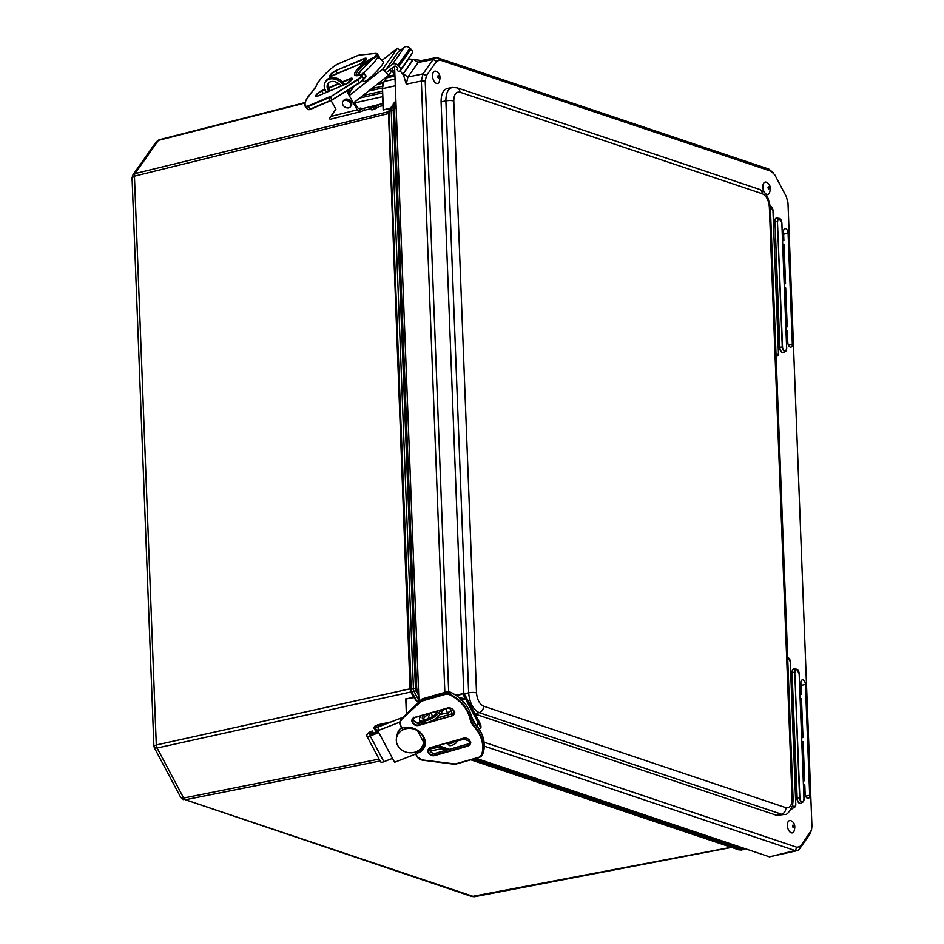 <?xml version="1.0" encoding="UTF-8"?>
<svg xmlns="http://www.w3.org/2000/svg" width="944" height="944" viewBox="0 0 944 944"><rect width="100%" height="100%" fill="white"/><g stroke="black" fill="none" stroke-linecap="round" stroke-linejoin="round"><path stroke-width="1.42" d="M414.168 697.84L416.198 700.613L418.817 701.994M388.857 111.18L388.338 111.911A1.369 0.909 -146.6 0 0 388.692 111.758M388.338 111.911L387.96 113.669A1.369 0.637 175.3 0 0 388.491 113.221L410.085 689.557L388.539 114M387.96 113.669L134.437 176.162L156.291 744.969L410.616 688.683M410.085 689.557L411.183 691.657L410.628 689.509L415.419 688.282L418.747 696.082M410.616 691.704L411.761 691.716A4.118 4.059 -84.5 0 1 411.195 689.568L388.987 111.463L393.188 109.752L415.419 688.282L416.705 688.282L394.486 109.764L393.188 109.752L393.778 107.179L389.4 109.646A4.118 3.446 15.7 0 0 389.081 110.389L389.081 110.389A4.118 3.446 15.7 0 0 388.987 111.463L388.491 113.221M413.649 697.581L405.979 698.997L413.566 697.238L410.782 691.999L157.093 748.014L154.368 747.79L180.67 797.291L183.667 798.022L379.11 759.106M391.3 721.853L377.954 724.78L374.709 726.255L373.73 727.635L375.358 728.001L377.045 731.152L375.653 731.234A3.469 1.912 -102.6 0 1 377.081 732.096M390.368 108.1L383.347 109.941L390.132 108.43M429.402 749.099L439.998 746.987L442.087 748.698L440.801 747.412A1.369 0.661 -26.8 0 0 440.14 747.27L441.426 748.533M439.479 746.008L440.14 747.27M440.801 747.412L442.252 749.064A4.118 3.186 139.1 0 0 442.63 749.654L444.718 751.058M440.86 746.468L442.252 749.064L447.598 748.734M470.808 759.814L738.94 849.883L742.94 849.624A0.909 0.72 -71.4 0 0 743.671 848.573L475.481 758.48M380.102 760.982L185.39 799.745L473.888 896.647A4.118 2.254 -100.9 0 0 474.584 896.706L471.847 896.517L731.211 847.287M388.739 111.604A1.369 1.027 -144.9 0 1 388.48 111.711L135.027 173.59L132.915 174.947L132.054 177.838L153.884 746.02L156.291 744.969A4.118 2.348 77.5 0 0 157.093 748.014L183.667 798.022A4.118 2.325 -101.3 0 0 185.39 799.745L471.847 896.517M418.64 693.108L417.331 690.654L411.761 691.716L416.316 700.283L411.383 692.046M377.93 730.951L377.045 731.152M378.52 727.293L375.358 728.001M375.653 731.234L373.73 727.635M387.052 723.505L374.709 726.255M406.545 713.794L405.979 698.997L406.427 713.9M132.915 174.947L156.185 141.86L158.403 140.373L304.959 103.014M132.054 177.838L134.437 176.162A4.118 2.325 -103.7 0 1 135.027 173.59L158.403 140.373A4.118 2.266 75.7 0 1 159.253 139.736L156.185 141.86M388.586 112.135L389.754 108.973L395.902 101.138M368.514 91.096L382.32 88.016M382.426 91.167L362.885 95.521M382.426 86.223L371.653 88.63M382.497 92.913L359.747 97.987M382.639 96.654L354.873 102.849M395.312 85.786L382.532 88.642L383.347 109.941L382.532 88.642A11.422 6.289 -102.6 0 1 384.161 81.503L383.948 81.833M484.296 746.161L795.013 850.532L769.466 856.845L797.173 850.65A11.422 6.289 77.1 0 0 799.568 848.88L809.692 834.496L811.462 830.177L800.583 846.095L797.149 847.346L484.095 742.196M769.466 856.845L476.106 758.303M449.332 749.312L438.299 745.607M394.557 66.198L418.971 701.84M419.525 716.225L419.608 718.325M421.154 715.753L420.54 716.602A11.422 4.272 -28 0 0 419.655 720.036L419.785 723.01M782.541 240.024L783.886 240.484L783.544 231.705A3.929 2.159 -102.6 0 1 784.936 228.637A3.929 2.159 -102.6 0 1 788.098 233.239L792.346 344.064A3.929 2.159 -102.6 0 1 790.907 347.144A3.929 2.159 -102.6 0 1 787.803 342.53L787.367 331.12L786.022 330.671M783.886 240.484L782.576 240.803M784.204 283.212L785.538 283.66L784.051 244.756L782.706 244.307M785.538 283.66L784.228 283.991M785.868 326.4L787.202 326.848L785.703 287.932L784.37 287.483M787.202 326.848L785.892 327.179M799.981 693.899L801.314 694.347L800.878 682.937A3.929 2.159 -102.6 0 1 802.27 679.869A3.929 2.159 -102.6 0 1 805.433 684.459L809.681 795.285A3.929 2.159 -102.6 0 1 808.241 798.364A3.929 2.159 -102.6 0 1 805.138 793.751L804.795 784.983L803.462 784.535M801.314 694.347L800.005 694.678M801.645 737.075L802.978 737.524L801.48 698.619L800.146 698.171M802.978 737.524L801.668 737.854M803.297 780.263L804.63 780.712L803.143 741.807L801.798 741.347M804.63 780.712L803.332 781.042M394.734 70.729L392.397 71.248L394.934 76.016M392.279 67.956L392.397 71.248M424.446 741.701L423.467 741.925L417.755 731.175M424.47 742.267L423.467 741.925M462.584 738.668L469.864 741.323M422.676 60.829L413.472 59.283L403.182 73.927L406.262 84.158L407.902 77.019L418.133 62.493L420.682 60.676L435.691 57.69M413.543 59.189L403.206 73.833L407.902 77.019L422.995 73.892L421.354 81.031L444.848 692.353M429.603 713.629L428.116 718.75M403.135 73.927L412.953 59.307L408.575 59.024L400.209 70.906L402.569 74.057M400.209 70.906L408.233 58.906M773.207 172.658L768.829 169.082L437.674 57.844L435.514 57.726L433.119 59.496L422.995 73.892L426.44 75.673L436.565 61.289L440.01 60.038L771.177 171.277L774.8 174.9L786.305 196.553L787.992 202.936L811.946 826.319L811.462 830.177M432.635 716.579L431.101 712.944M445.946 708.673A11.422 6.242 77.4 0 0 447.539 712.85L448.577 714.785M448.671 691.692L425.213 81.066L426.44 75.673M452.377 713.699L449.733 708.047M776.865 815.404L781.538 814.224A5.711 4.531 -71.4 0 0 785.904 807.698L483.54 706.136C479.517 704.118 477.168 699.716 476.508 692.896A5.711 1.51 177.8 0 0 468.637 692.813C469.664 703.02 473.18 709.628 479.186 712.661L781.538 814.224L784.794 814.389L776.865 815.404L475.103 714.042M463.846 693.982L441.096 101.846C441.06 94.188 443.161 89.715 447.409 88.417L452.223 87.473C448.011 88.771 445.898 93.244 445.887 100.902L468.637 692.813L463.834 693.946M797.149 847.346L795.013 850.532A11.422 6.289 77.1 0 0 797.161 850.662M476.508 692.896L453.769 100.996C453.911 94.447 455.976 91.521 459.964 92.205A5.711 4.531 -71.4 0 0 457.12 87.827L759.483 189.39C763.059 191.361 767.684 191.726 770.398 207.822L793.137 799.721A5.711 1.51 177.8 0 0 793.137 799.721L792.582 805.586C789.302 812.265 786.706 815.203 784.794 814.389L784.901 814.365M452.388 87.45L457.12 87.827A5.711 4.531 -71.4 0 0 457.097 87.816M787.379 825.504A6.313 3.469 -102.6 0 1 790.789 820.643A6.313 3.469 -102.6 0 1 791.391 820.926C794.872 822.944 795.686 826.566 793.821 831.817A6.313 3.469 -102.6 0 1 789.88 831.912A6.313 3.469 -102.6 0 1 787.379 825.504M762.846 187.042A6.313 3.469 -102.6 0 1 766.268 182.192A6.313 3.469 -102.6 0 1 766.87 182.475C770.339 184.493 771.154 188.116 769.301 193.367A6.313 3.469 -102.6 0 1 765.36 193.461A6.313 3.469 -102.6 0 1 762.846 187.042M432.564 76.098A6.313 3.469 -102.6 0 1 435.975 71.248A6.313 3.469 -102.6 0 1 436.576 71.532C440.057 73.538 440.86 77.172 439.007 82.423A6.313 3.469 -102.6 0 1 435.066 82.506A6.313 3.469 -102.6 0 1 432.564 76.098M363.924 79.06L365.942 75.803L363.452 72.959L361.458 74.458A15.423 4.307 -35.8 0 1 356.053 70.883A15.423 4.307 -35.8 0 1 373.269 57.667L372.62 58.599L374.013 58.009M331.073 100.536L335.899 109.185L329.244 118.673A4.567 2.561 76 0 0 330.837 119.097L360.714 111.64L364.714 110.165L363.676 108.312L382.898 103.51M379.205 106.554L378.166 104.69L373.258 107.368L374.154 109.374L379.205 106.554L382.981 105.61M363.676 108.312A4.567 1.652 -29.1 0 0 358.519 111.368L360.879 107.982L358.72 108.525M360.714 111.64L358.519 111.368M358.484 111.38A4.567 2.561 -104 0 1 357.21 109.846L346.672 90.943M364.714 110.165L371.051 108.584M354.484 102.141L357.044 106.743A4.567 2.561 76 0 0 359.9 108.69A4.567 2.561 76 0 0 360.879 107.982M348.466 91.344L350.33 88.677M373.871 86.872A4.567 2.561 -104 0 1 374.308 88.028M373.258 107.368L370.685 107.769L371.535 106.578L370.697 106.554L371.075 107.215M371.783 109.398L371.523 107.805M374.154 109.374L372.42 109.799M328.477 83.025A8.295 6.195 -144.9 0 0 330.341 90.683M328.925 91.285A8.295 6.195 35.1 0 1 327.993 83.615A8.295 6.195 35.1 0 1 331.002 81.632A8.295 6.195 35.1 0 1 341.079 86.105M344.69 84.571A11.422 8.531 -144.9 0 0 335.332 77.833A11.422 8.531 -144.9 0 0 326.305 80.57L325.432 81.809A11.422 8.531 -144.9 0 0 325.586 90.683L326.494 92.323M343.38 85.137A11.422 8.531 -144.9 0 0 325.432 81.809M350.33 94.695L347.84 90.223M399.985 50.693L397.483 48.227L382.709 69.207L388.751 75.166L391.477 71.284L389.955 69.785M386.084 69.254L398.132 52.144L404.41 47.2L392.374 64.31A4.283 3.198 35.1 0 1 397.955 65.278L398.958 66.269A4.283 3.198 35.1 0 1 399.902 70.753A4.283 3.198 35.1 0 1 398.427 71.756L397.07 69.443A1.428 1.062 -144.9 0 0 397.247 67.614L396.244 66.623A1.428 1.062 -144.9 0 0 394.38 66.304L386.249 72.7M388.751 75.166L353.386 103.002M358.307 75.378A13.712 1.994 134.6 0 1 367.499 63.755A13.712 1.994 134.6 0 1 377.671 56.262A13.712 1.994 134.6 0 1 373.635 62.882A13.712 1.994 134.6 0 1 363.44 72.971L361.351 75.957A5.263 1.475 144.2 0 1 357.292 79.497L330.294 96.925L357.54 80.016L359.699 82.836A5.263 1.475 -35.8 0 0 363.759 79.284L365.977 76.204M377.671 56.262L383.335 61.856A13.712 1.994 134.6 0 1 378.992 68.841A13.712 1.994 134.6 0 1 368.455 79.084A13.712 1.994 134.6 0 1 364.077 81.385L362.956 80.275M382.709 69.207L349.245 95.556M397.483 48.227L381.931 60.463M350.425 106.755L351.298 105.504A4.567 3.41 -144.9 0 0 347.557 99.179A4.567 3.41 -144.9 0 0 343.828 100.241L342.955 101.492A4.567 3.41 -144.9 0 0 344.725 106.908A4.567 3.41 -144.9 0 0 350.425 106.755A4.567 3.41 -144.9 0 0 346.684 100.43A4.567 3.41 -144.9 0 0 342.955 101.492M384.232 70.717L392.374 64.31M399.902 70.753L411.938 53.631A4.283 3.198 -144.9 0 0 410.994 49.159L409.991 48.156A4.283 3.198 -144.9 0 0 404.41 47.2M397.707 68.534L397.07 69.443M400.398 725.275L402.699 729.724L404.528 729.311L405.118 728.237M404.61 728.249L404.421 728.414C412.953 726.585 427.632 732.131 423.349 746.834A14.29 11.505 28.8 0 1 417.047 751.648L417.213 753.182L416.469 751.778L414.687 752.238L417.036 756.699L422.039 760.109L453.557 764.144M404.528 729.311L404.421 728.414M478.171 722.785L462.725 693.71A4.567 2.596 -101.9 0 1 465.368 695.704L480.083 723.411A4.567 2.596 -101.9 0 1 480.897 727.907L478.171 722.785L477.345 726.561M456.931 695.929L462.725 693.71M461.451 699.669L465.439 698.831L459.126 697.604M480.897 727.907L479.222 729.205M437.131 711.941A8.295 3.103 -28 0 0 434.783 711.87M431.29 712.862A8.295 3.103 -28 0 0 423.36 719.269M437.202 711.174A8.295 3.103 152 0 1 433.874 715.729A8.295 3.103 152 0 1 426.417 719.222A8.295 3.103 152 0 1 422.416 718.561A8.295 3.103 152 0 1 424.068 714.927M440.872 710.124L438.96 712.732A11.422 4.272 -28 0 1 428.387 719.977A11.422 4.272 -28 0 1 419.655 720.036L420.646 721.9A11.422 4.272 -28 0 0 429.378 721.841A11.422 4.272 -28 0 0 439.951 714.608L443.857 709.274M454.371 741.583L452.2 742.657A5.947 2.218 152 0 1 446.37 743.294M402.84 717.357L378.627 726.786L377.789 730.691L394.58 762.28L415.631 754.079M404.622 729.122A13.712 12.13 12.1 0 1 416.575 730.243M423.573 741.96A13.712 12.13 12.1 0 1 423.349 743.471A13.712 12.13 12.1 0 1 407.395 752.451A13.712 12.13 12.1 0 1 396.539 737.712A13.712 12.13 12.1 0 1 403.241 729.677M396.539 737.712L397.33 734.043A13.712 12.13 12.1 0 1 401.519 727.517M377.789 730.691L399.772 722.136M429.39 748.722L434.96 746.551M448.223 743.86L448.931 745.194A4.567 1.711 -28 0 0 449.568 745.607A4.567 1.711 -28 0 0 454.512 744.132A4.567 1.711 -28 0 0 457.026 740.946M448.872 743.789A4.567 1.711 -28 0 0 454.524 741.547M378.815 732.615L370.201 735.966A4.283 1.605 152 0 1 366.838 736.025A4.283 1.605 152 0 1 366.791 735.506L366.933 734.857A4.283 1.605 152 0 1 372.396 731.034L369.364 734.68L378.284 731.624M366.838 736.025L380.526 761.784A4.283 1.605 -28 0 0 383.901 761.725L392.503 758.374M372.078 734.043L371.311 732.579M373.671 733.417L372.396 731.034M446.547 748.38L447.432 749.855M473.392 759.082L742.94 849.624L744.58 849.022A0.909 0.684 -144.9 0 0 745.028 848.632L743.648 849.683L738.94 849.883M744.568 848.479L743.671 848.573M417.331 690.654L416.705 688.282M394.486 109.764L394.934 107.758A0.909 0.684 -144.9 0 0 393.778 107.179L396.008 104.017M394.934 107.758L396.091 106.129M471.67 759.578L740.91 850.013A4.118 2.254 79.1 0 0 741.606 850.072M443.833 747.471L444.884 749.43A4.118 2.325 78.7 0 0 445.533 750.397M418.511 702.289L416.198 700.613M405.708 699.846L405.896 698.654M376.55 84.771L383.205 83.072M440.612 747.034L440.187 746.244M441.792 748.698L430.122 751.023M392.574 758.492L391.76 758.657M418.924 700.59L414.227 691.751A4.118 2.348 -102.5 0 1 413.425 688.719L391.205 110.236A4.118 2.325 76.3 0 1 391.784 107.663L395.925 101.799M395.89 100.878L393.27 103.84M383.158 83.568A10.974 6.042 77.4 0 0 382.414 88.677M395.052 79.072L384.161 81.503L386.509 78.175M394.934 76.027L386.733 77.856A11.422 6.289 -102.6 0 1 389.211 76.063L394.344 74.918M792.346 344.064L788.334 344.926M788.098 233.239L783.638 234.206M809.681 795.285L805.669 796.146M805.433 684.459L800.972 685.427M451.94 742.173L463.846 739.294L464.601 738.173M436.565 61.289L433.119 59.496L418.133 62.493L413.437 59.295M406.262 84.158L421.354 81.031L425.213 81.066M433.485 716L429.874 718.054M439.998 714.537L447.539 712.85L450.843 710.832M786.671 348.419L786.671 348.348A3.564 1.959 -102.6 0 1 784.735 351.097A3.564 1.959 -102.6 0 1 782.541 346.967L782.281 346.955A3.788 2.077 77.4 0 0 785.632 351.239A3.788 2.077 77.4 0 0 786.635 349.127M782.541 346.967L777.455 221.368L782.281 346.955L779.567 347.274A4.673 2.572 77.4 0 0 781.384 351.982A4.673 2.572 77.4 0 0 784.287 352.041M781.844 222.831L786.671 348.348M777.714 221.38A3.564 1.959 -102.6 0 1 779.65 218.642A3.564 1.959 -102.6 0 1 781.844 222.772L779.189 218.394A3.788 2.077 77.4 0 0 777.455 221.368L775.012 221.698A4.46 2.454 -102.6 0 1 777.054 218.182L779.189 218.394A3.788 2.077 77.4 0 1 780.995 219.881M781.88 222.796L786.706 348.383L785.632 351.239L783.791 352.336A4.46 2.454 -102.6 0 1 779.838 347.286L775.012 221.698L779.567 347.274M777.632 218.241A4.673 2.572 77.4 0 0 774.741 221.687M791.202 809.185A4.673 2.572 77.4 0 0 792.453 808.442M794.954 669.025A4.673 2.572 77.4 0 0 792.063 672.47L796.889 798.046A4.673 2.572 77.4 0 0 798.707 802.766A4.673 2.572 77.4 0 0 801.609 802.825M776.086 355.605A3.398 1.864 77.4 0 0 777.514 355.805A3.398 1.864 77.4 0 0 778.422 353.894M778.446 353.268L778.446 353.198A3.174 1.746 -102.6 0 1 776.062 355.227M772.959 210.5L778.446 353.198M770.339 206.736A3.174 1.746 -102.6 0 1 772.959 210.429M772.204 207.845A3.398 1.864 77.4 0 0 770.575 206.512A3.398 1.864 77.4 0 0 770.316 206.512L772.994 210.465L778.481 353.233L777.514 355.805L776.121 356.631M803.969 799.202L803.981 799.131A3.564 1.959 -102.6 0 1 802.058 801.869A3.564 1.959 -102.6 0 1 799.863 797.751L799.592 797.739A3.788 2.077 77.4 0 0 802.955 802.022A3.788 2.077 77.4 0 0 803.958 799.91M799.155 673.615L803.981 799.131M799.863 797.751L794.765 672.152L799.592 797.739L796.889 798.046M798.317 670.665A3.788 2.077 77.4 0 0 796.512 669.178A3.788 2.077 77.4 0 0 794.765 672.152L792.323 672.482A4.46 2.454 -102.6 0 1 794.376 668.966L796.512 669.178L799.202 673.579L804.028 799.167L802.955 802.022L801.114 803.12A4.46 2.454 -102.6 0 1 797.149 798.058L792.063 672.47M795.037 672.163A3.564 1.959 -102.6 0 1 796.96 669.426A3.564 1.959 -102.6 0 1 799.155 673.544M790.293 661.72L795.78 804.418A3.174 1.746 -102.6 0 1 794.695 806.884A3.174 1.746 -102.6 0 1 792.641 805.362M792.535 805.751A3.398 1.864 77.4 0 0 794.848 807.026A3.398 1.864 77.4 0 0 795.757 805.114M789.538 659.065A3.398 1.864 77.4 0 0 787.91 657.732L790.329 661.685L795.78 804.418M787.697 657.956A3.174 1.746 -102.6 0 1 790.293 661.65M795.816 804.453L794.848 807.026L791.957 808.737A4.46 2.454 -102.6 0 1 791.343 808.937M799.568 848.88L800.583 846.095M809.692 834.496L810.707 831.711M768.829 169.082L771.177 171.277M440.01 60.038L437.674 57.844M483.54 706.136A5.711 4.531 108.6 0 1 479.186 712.661L474.915 713.676M793.137 799.721A5.711 1.51 177.8 0 0 792.087 798.907C791.945 805.444 789.88 808.383 785.904 807.698M770.398 207.822A5.711 1.51 177.8 0 0 769.348 206.996L792.087 798.907M453.769 100.996A5.711 1.51 177.8 0 0 445.887 100.902L441.096 101.846M759.483 189.39A5.711 4.531 108.6 0 1 762.315 193.768C766.351 195.774 768.687 200.187 769.348 206.996M459.964 92.205L762.315 193.768M793.161 825.115A1.168 0.637 -102.6 0 1 793.243 827.369A1.168 0.637 -102.6 0 1 793.161 825.115M768.628 186.664A1.168 0.637 -102.6 0 1 768.711 188.906A1.168 0.637 -102.6 0 1 768.628 186.664M438.335 75.721A1.168 0.637 -102.6 0 1 438.417 77.963A1.168 0.637 -102.6 0 1 438.335 75.721M365.942 75.803L363.877 79.202L359.688 82.86L332.465 99.745L359.688 82.86M357.292 79.497L357.54 80.016A5.711 1.593 -35.8 0 0 361.941 76.169L363.829 78.789A5.711 1.593 144.2 0 1 359.428 82.635L330.648 100.701A5.263 1.475 -35.8 0 0 332.406 99.769M330.058 96.406A5.263 1.475 144.2 0 1 328.241 97.362L330.211 100.595L310.151 109.138L308.263 106.519L328.323 97.975A5.711 1.593 -35.8 0 0 330.294 96.925L332.194 99.557A5.711 1.593 144.2 0 1 330.211 100.595L310.505 109.315L330.471 100.784M328.241 97.362L308.181 105.905A5.263 1.475 144.2 0 1 305.998 106.188A33.831 9.452 144.2 0 1 312.617 91.19L312.535 91.238C305.266 100.442 302.918 105.492 305.478 106.377A34.279 9.582 -35.8 0 0 305.88 106.825L307.779 109.445A5.711 1.593 144.2 0 0 310.151 109.138L308.228 109.61M308.523 109.61A5.263 1.475 -35.8 0 0 310.411 109.327M378.591 58.28L378.992 56.321A5.711 1.593 144.2 0 1 378.839 57.419M375.393 57.041L376.656 55.248L377.317 56.168M312.617 91.19A17.594 4.921 -35.8 0 0 316.24 86.046A33.831 9.452 144.2 0 1 334.105 66.245A5.263 1.475 144.2 0 1 337.586 64.109L357.646 55.566A5.263 1.475 144.2 0 1 359.086 55.141L375.665 53.395A5.263 1.475 144.2 0 1 376.066 55.035L376.656 55.248A5.711 1.593 -35.8 0 0 377.104 53.69L376.184 53.419M305.998 106.188L305.88 106.825A5.711 1.593 -35.8 0 0 308.263 106.519L308.181 105.905M361.351 75.957L364.042 73.172M316.24 86.046L312.499 91.32M334.105 66.245L334.07 66.245C324.547 73.868 318.541 80.523 316.063 86.234L316.063 86.459M334.07 66.245L337.763 64.039M337.586 64.109L357.835 55.495M357.646 55.566L359.522 55.094M359.086 55.141L375.665 53.395M376.066 55.035L373.954 58.032M364.207 58.54L335.71 70.67A4.862 1.357 -35.8 0 0 330.282 74.847A4.862 1.357 -35.8 0 0 331.993 75.968L360.49 63.838A4.862 1.357 -35.8 0 0 365.918 59.661A4.862 1.357 -35.8 0 0 364.207 58.54L365.281 60.404M324.925 89.302L321.609 90.718A4.862 1.357 -35.8 0 0 316.181 94.884A4.862 1.357 -35.8 0 0 317.892 96.017L346.377 83.874A4.862 1.357 -35.8 0 0 351.817 79.709A4.862 1.357 -35.8 0 0 350.106 78.576L342.519 81.809M338.577 83.497L328.488 87.792M357.67 75.473A15.423 4.307 144.2 0 1 359.853 72.464M335.71 70.67L364.278 59.024A4.496 1.263 144.2 0 1 366.201 58.835L360.49 63.838M317.892 96.017L316.311 96.276A4.496 1.263 144.2 0 1 317.727 93.857A4.496 1.263 144.2 0 1 321.68 91.202L323.426 93.621M342.873 82.175L350.177 79.06L351.18 80.452M321.609 90.718L325.102 89.739M328.677 88.217L339.002 83.827M346.377 83.874L352.1 78.883A4.496 1.263 144.2 0 0 350.177 79.06L350.106 78.576M346.448 83.827L318.034 95.946M360.549 63.779L330.412 76.24A4.496 1.263 144.2 0 1 331.828 73.821A4.496 1.263 144.2 0 1 335.781 71.154L337.527 73.585M363.829 67.579A14.29 3.988 -35.8 0 0 357.387 75.496M361.646 74.305L356.419 75.319A14.29 3.988 144.2 0 1 371.299 60.215M357.21 109.846L330.813 116.442M350.59 91.131L348.619 91.615M376.373 108.253L375.476 106.259M375.936 105.811L376.975 107.675M354.083 86.341L349.386 93.008M409.991 48.156L397.955 65.278M398.958 66.269L410.994 49.159M423.278 698.56L446.465 691.928L445.509 693.687L422.145 700.354L423.113 698.607A5.711 4.602 28.8 0 0 421.284 699.634L401.153 719.222A5.711 4.602 28.8 0 1 401.837 718.325L401.908 718.266M450.866 692.424A34.279 27.612 28.8 0 1 471.599 717.062A17.145 13.806 -151.2 0 0 475.611 724.614L474.655 726.361A17.145 13.806 28.8 0 1 470.643 718.821A34.279 27.612 -151.2 0 0 449.899 694.17L450.878 692.436A5.711 4.602 28.8 0 0 446.465 691.928L421.354 699.563M401.153 719.222L400.185 720.98A5.711 4.602 -151.2 0 0 400.315 725.122L400.185 720.98A5.711 4.602 -151.2 0 1 400.881 720.083L420.54 701.911A5.263 4.236 28.8 0 1 422.216 700.967L445.568 694.3A5.263 4.236 28.8 0 1 449.615 694.749A33.831 27.246 28.8 0 1 470.077 719.057L471.622 716.968C468.885 706.301 461.982 698.088 450.913 692.341L446.642 691.881M475.528 724.52L475.634 724.52C483.481 733.724 485.959 743.223 483.092 753.017L483.08 753.052A34.279 27.612 28.8 0 0 475.611 724.614L471.563 716.897M470.077 719.057A17.594 14.172 -151.2 0 0 474.195 726.809A33.831 27.246 28.8 0 1 481.57 754.87A5.263 4.236 28.8 0 1 479.009 757.206L479.328 757.336A5.711 4.602 -151.2 0 0 481.853 755.412A5.711 4.602 -151.2 0 0 482.124 754.799L483.08 753.052A5.711 4.602 28.8 0 1 482.821 753.666L483.092 753.017M417.13 756.746A5.711 4.602 -151.2 0 0 421.98 760.014M479.009 757.206L455.657 763.873A5.263 4.236 28.8 0 1 453.545 764.015L453.686 764.156A5.711 4.602 -151.2 0 0 455.81 764.062M455.657 763.873L479.163 757.383M481.57 754.87L482.124 754.799A34.279 27.612 -151.2 0 0 474.655 726.361L474.195 726.809M449.615 694.749L449.899 694.17A5.711 4.602 -151.2 0 0 445.509 693.687L445.568 694.3M422.216 700.967L422.145 700.354A5.711 4.602 -151.2 0 0 420.316 701.38L420.54 701.911M402.699 729.724L400.575 725.252A5.263 4.236 28.8 0 1 401.094 720.602M402.97 729.747L400.575 725.252M453.545 764.015L421.968 759.885L455.905 764.074L479.257 757.407L482.821 753.666M421.968 759.885A5.263 4.236 28.8 0 1 417.307 756.722L414.664 752.25M417.307 756.722L414.912 752.226M417.213 753.182A15.423 12.425 -151.2 0 0 423.679 736.78A15.423 12.425 -151.2 0 0 403.784 727.907M434.688 755.589L467.858 746.114A4.862 3.918 -151.2 0 0 469.9 740.946A4.862 3.918 -151.2 0 0 463.622 738.149L430.452 747.624A4.862 3.918 -151.2 0 0 428.411 752.793A4.862 3.918 -151.2 0 0 434.688 755.589L435.786 753.218M418.652 725.429L451.834 715.953A4.862 3.918 -151.2 0 0 453.863 710.785A4.862 3.918 -151.2 0 0 447.598 707.988L414.416 717.464A4.862 3.918 -151.2 0 0 412.386 722.632A4.862 3.918 -151.2 0 0 418.652 725.429L419.62 723.092L421.343 722.608M468.956 743.742L468.826 743.778A4.496 3.623 -151.2 0 0 470.124 743.105M429.402 748.439A4.496 3.623 -151.2 0 0 431.219 752.274A4.496 3.623 -151.2 0 0 435.644 753.265L468.826 743.778L467.811 745.63L434.629 755.106A4.496 3.623 28.8 0 1 429.709 753.69A4.496 3.623 28.8 0 1 428.729 749.253A4.496 3.623 28.8 0 1 430.582 747.778M430.452 747.624L463.752 738.302M419.75 723.057L419.62 723.092A4.496 3.623 -151.2 0 1 415.183 722.113A4.496 3.623 -151.2 0 1 413.378 718.278M435.739 718.49L452.919 713.581M447.598 707.988L447.857 708.094A4.496 3.623 28.8 0 1 452.778 709.51A4.496 3.623 28.8 0 1 453.757 713.947A4.496 3.623 28.8 0 1 451.775 715.469L452.79 713.617A4.496 3.623 -151.2 0 0 454.088 712.944M451.834 715.953L429.142 721.936M425.909 722.856L418.605 724.945A4.496 3.623 28.8 0 1 413.673 723.529A4.496 3.623 28.8 0 1 412.693 719.092A4.496 3.623 28.8 0 1 414.546 717.617M447.727 708.13L414.416 717.464M467.858 746.114L467.811 745.63A4.496 3.623 28.8 0 0 469.793 744.108A4.496 3.623 28.8 0 0 468.814 739.671A4.496 3.623 28.8 0 0 463.893 738.255L463.834 738.314C467.705 737.5 469.687 739.435 469.793 744.108M463.622 738.149L430.653 747.79L428.729 749.253M419.006 750.114A14.29 11.505 -151.2 0 0 423.608 746.303L419.254 749.925M456.389 695.551L458.69 695.067M438.96 712.732L439.951 714.608M452.2 742.657L451.728 741.772M383.901 761.725L370.201 735.966M369.989 734.81L369.482 733.854M383.417 82.6L377.34 84.146M305.065 102.566L159.253 139.736M474.584 896.706L731.576 847.417M441.237 748.061L442.63 749.654M153.884 746.02L154.368 747.79M180.67 797.291L183.431 799.639M406.357 713.971L405.802 699.457M383.146 109.693L382.332 88.748L383.996 81.609L386.556 77.974L389.211 76.063M378.992 56.321L377.104 53.69M305.478 106.377L307.378 108.997M359.404 73.113L357.87 75.449M370.685 107.769L371.582 109.775M353.858 86.482L349.339 92.913M429.744 747.412C429.85 752.085 431.833 754.02 435.703 753.206L468.885 743.73L470.808 742.267M413.708 717.239C412.398 720.189 414.392 722.125 419.679 723.045L421.307 722.585M435.821 718.431L452.849 713.57L454.772 712.106M412.693 719.092L414.628 717.629L447.798 708.142C451.669 707.339 453.663 709.274 453.757 713.947M462.324 693.793L455.81 695.162M423.667 741.996L423.349 743.471"/></g></svg>
